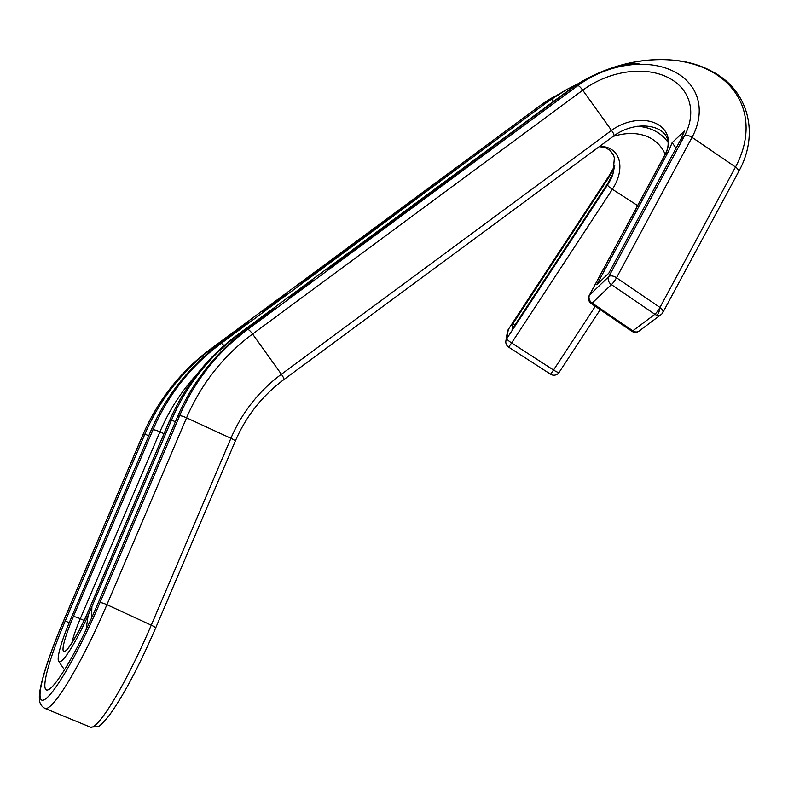 <?xml version="1.0" encoding="UTF-8"?>
<svg xmlns="http://www.w3.org/2000/svg" width="788" height="788" viewBox="0 0 788 788"><rect width="100%" height="100%" fill="white"/><g stroke="black" fill="none" stroke-linecap="round" stroke-linejoin="round"><path stroke-width="1.18" d="M69.147 622.707L65.246 620.964A85.114 11.446 -65.6 0 0 46.384 689.924A85.114 11.446 -65.6 0 0 97.801 603.835L177.448 416.951L179.595 415.828L99.948 602.712A96.343 12.953 114.4 0 1 44.295 699.754A96.343 12.953 114.4 0 1 63.109 622.096A6.186 1.044 -156.9 0 0 62.991 622.205L142.648 435.321A6.186 1.044 23.1 0 1 142.756 435.212L63.109 622.096M65.246 620.964L144.903 434.08L142.756 435.212A216.661 211.548 62.2 0 1 210.81 348.877A6.186 1.32 53.6 0 1 210.81 348.877L540.913 105.06A6.186 1.32 53.6 0 1 540.952 105.04L210.81 348.877A6.186 1.32 53.6 0 0 210.741 348.936M656.887 315.249A6.186 5.142 -126.9 0 1 654.877 314.284L611.409 284.616A6.186 1.054 124.3 0 0 616.502 277.77L659.96 307.438A6.186 2.167 104.7 0 1 656.887 315.249A6.186 5.142 -126.9 0 0 661.093 314.57L639.048 331.108A6.186 5.142 -126.9 0 1 632.823 330.812L592.182 303.065L611.409 284.616A6.186 5.22 46.2 0 1 608.799 276.598A6.186 3.211 28.3 0 1 616.502 277.77L692.031 137.358A6.186 3.211 28.3 0 0 684.329 136.186L608.799 276.598L589.562 295.047L665.102 154.635L668.549 151.326L596.772 284.744L608.809 273.19L680.586 139.772L684.329 136.186A71.481 50.964 -23.6 0 0 666.195 76.633A71.481 50.964 -23.6 0 0 582.736 90.206L252.593 334.043A210.258 205.294 62.2 0 0 186.559 417.827L106.912 604.711A102.529 13.79 114.4 0 1 44.975 708.412C41.252 706.383 39.39 703.083 39.4 698.523C38.435 688.633 47.841 657.547 62.991 622.205M86.089 629.671L88.118 615.487A54.165 7.279 114.4 0 1 58.667 661.309A54.165 7.279 114.4 0 1 67.719 626.224L150.813 430.967A216.661 211.548 -117.8 0 1 218.867 344.632L249.629 321.918L243.709 325.03L212.957 347.754A216.661 211.548 62.2 0 0 144.903 434.08L148.755 435.803M177.448 416.951A216.661 211.548 62.2 0 1 245.501 330.625L276.263 307.901L270.343 311.014L239.582 333.738L240.242 334.634M668.549 151.326L672.144 142.638L676.074 148.164M303.971 287.403L289.275 297.529L308.404 283.158L313.053 280.233L303.971 287.403M575.644 86.778C594.792 72.939 615.881 65.158 638.91 63.424L629.799 63.306C607.922 67.788 587.937 76.623 569.852 89.793L326.065 269.86L331.984 266.738L577.791 85.646L247.649 329.492A216.661 211.548 62.2 0 0 179.595 415.828A6.186 1.044 -156.9 0 1 186.559 417.827L230.914 438.286L151.257 625.17L106.912 604.711A6.186 1.044 23.1 0 0 99.948 602.712M630.479 64.301L629.799 63.306M175.389 421.787L171.528 420.063A216.661 211.548 -117.8 0 1 239.582 333.738L237.434 334.87A216.661 211.548 62.2 0 0 169.381 421.196L171.528 420.063L88.118 615.487M91.595 617.91L91.881 606.947M672.144 142.638L684.565 130.966L680.586 139.772M661.093 314.57A6.186 6.186 0 0 0 662.836 312.55A6.186 3.211 28.3 0 0 659.96 307.438L735.5 167.026L692.031 137.358A80.386 57.307 -23.6 0 0 671.632 70.388A80.386 57.307 -23.6 0 0 577.791 85.646A6.186 1.32 -126.4 0 1 582.736 90.206L611.537 130.394A37.686 26.871 156.4 0 1 655.537 123.243A37.686 26.871 156.4 0 1 665.102 154.635A6.186 3.211 -151.7 0 0 664.767 155.069C679.867 127.863 641.068 116.132 613.901 135.822A6.186 1.32 -126.4 0 1 613.872 135.841L352.325 329.029L613.901 135.822A6.186 1.32 -126.4 0 0 611.537 130.394L281.395 374.241L252.593 334.043A6.186 1.32 -126.4 0 0 247.649 329.492L245.501 330.625M352.581 328.832L283.798 379.639M283.729 379.688A6.186 1.32 -126.4 0 0 283.769 379.668L332.122 343.952M614.788 165.864A71.481 47.733 132.2 0 1 609.065 175.803L508.309 329.483L506.792 338.613L607.538 184.934L607.814 183.289L512.072 329.315L513.027 323.602L608.769 177.576L609.065 175.803A6.186 1.064 -146.8 0 1 609.094 175.724A6.186 1.064 -146.8 0 1 609.154 175.665M607.814 183.289L612.828 173.852L614.207 167.992L608.769 177.576M513.027 323.602L514.978 324.902M559.106 93.949L546.517 101.465L543.099 103.908L543.7 104.715M224.028 345.646A6.186 1.32 53.6 0 0 221.014 343.509L549.009 100.795L566.956 89.379A118.151 78.908 132.2 0 0 551.157 99.662A6.186 1.32 53.6 0 1 553.678 101.288M549.009 100.795L305.36 280.755L299.44 283.867L540.952 105.04A80.386 53.682 132.2 0 1 551.698 98.037L554.91 96.215M271.722 304.375L262.65 311.546L267.29 308.62L286.418 294.239L271.722 304.375M44.975 708.412L90.374 727.127A100.805 13.554 -65.6 0 0 151.257 625.17A6.186 1.044 23.1 0 1 155.581 628.135L235.228 441.25A6.186 1.044 -156.9 0 0 230.914 438.286A160.732 156.94 62.2 0 1 281.395 374.241A6.186 1.32 -126.4 0 1 283.769 379.668C262.177 395.763 246.004 416.291 235.228 441.25A6.186 1.044 -156.9 0 1 235.119 441.359M591.197 303.518A6.186 1.054 -55.7 0 0 592.182 303.065A6.186 5.22 46.2 0 1 589.562 295.047A6.186 3.211 -151.7 0 0 589.237 295.47A6.186 6.186 0 0 0 591.197 303.518L631.838 331.265A6.186 1.054 -55.7 0 0 632.075 331.285A6.186 1.054 -55.7 0 0 632.823 330.812L654.877 314.284A6.186 1.054 124.3 0 0 659.96 307.438M662.836 312.55L738.366 172.148A6.186 3.211 28.3 0 0 735.5 167.026A118.151 84.237 -23.6 0 0 705.516 68.595A118.151 84.237 -23.6 0 0 567.577 91.024L237.434 334.87A6.186 1.32 -126.4 0 0 237.395 334.89A6.186 1.32 -126.4 0 0 237.365 334.92L567.537 91.044A6.186 1.32 -126.4 0 0 567.508 91.073M738.366 172.148C760.292 133.399 748.236 88.916 710.372 70.605C671.731 50.008 609.557 59.238 567.537 91.044A6.186 1.32 -126.4 0 1 567.577 91.024L569.724 89.891M569.852 89.793L570.453 90.61M89.733 608.08A6.186 1.044 23.1 0 0 89.625 608.188L169.272 421.304A6.186 1.044 -156.9 0 1 169.381 421.196L89.733 608.08A42.936 5.772 114.4 0 1 64.931 651.331A42.936 5.772 114.4 0 1 73.314 616.718L152.961 429.834L150.813 430.967M71.964 642.644A36.75 4.945 114.4 0 1 80.278 618.728A6.186 1.044 -156.9 0 0 73.314 616.718M84.07 620.471L80.278 618.728L159.925 431.844L163.983 433.715M237.395 334.89C207.086 357.496 184.382 386.297 169.272 421.304A6.186 1.044 -156.9 0 0 169.272 421.462M505.886 340.909A6.186 6.077 -170.5 0 1 506.792 338.613A6.186 1.064 33.2 0 0 511.619 342.947L508.634 347.124A6.186 6.186 0 0 1 505.886 340.909L507.413 331.778A6.186 6.077 -170.5 0 1 508.309 329.483A6.186 1.064 -146.8 0 1 508.339 329.404A6.186 1.064 -146.8 0 1 508.398 329.345M550.566 374.201A6.186 6.186 0 0 0 559.096 372.399A6.186 1.064 -146.8 0 1 559.096 372.399A6.186 1.064 -146.8 0 1 553.55 370.025L550.566 374.201L508.634 347.124M595.304 306.325L553.55 370.025L511.619 342.947L612.375 189.268A6.186 1.064 33.2 0 1 607.538 184.934A37.686 25.167 -47.8 0 0 613.034 173.774L614.354 157.856L613.468 155.147L610.148 150.37L605.115 147.504L599.244 146.647M599.52 146.45A37.834 25.265 -47.8 0 1 612.375 189.268L637.6 205.56M142.638 435.478A6.186 1.044 23.1 0 1 142.648 435.321C157.748 400.314 180.462 371.512 210.77 348.907L212.957 347.754L213.617 348.651M540.883 105.09A6.186 1.32 53.6 0 1 540.913 105.06L551.698 98.037M197.493 373.611A210.258 205.294 62.2 0 0 159.925 431.844A6.186 1.044 23.1 0 0 152.961 429.834A216.661 211.548 62.2 0 1 221.014 343.509L218.867 344.632M665.19 154.251A73.156 48.856 132.2 0 0 613.064 136.442M667.672 141.801A81.755 54.599 132.2 0 0 637.197 126.257M559.106 372.389L600.22 309.674L559.096 372.399M58.667 661.309L64.468 669.82M270.314 312.294L269.88 311.644M89.625 608.188C83.114 623.219 76.978 635.079 71.225 643.757L68.241 648.14M664.767 155.069L589.237 295.47M90.374 727.127L97.702 726.694C98.973 726.96 102.785 723.246 109.128 715.573C123.42 695.755 138.905 666.609 155.581 628.135M631.838 331.265A6.186 6.186 0 0 0 639.048 331.108M614.788 165.844L609.094 175.724L508.339 329.404A6.186 6.186 0 0 0 507.413 331.778M579.446 83.065L566.956 89.379M243.689 326.311L243.256 325.661"/></g></svg>
